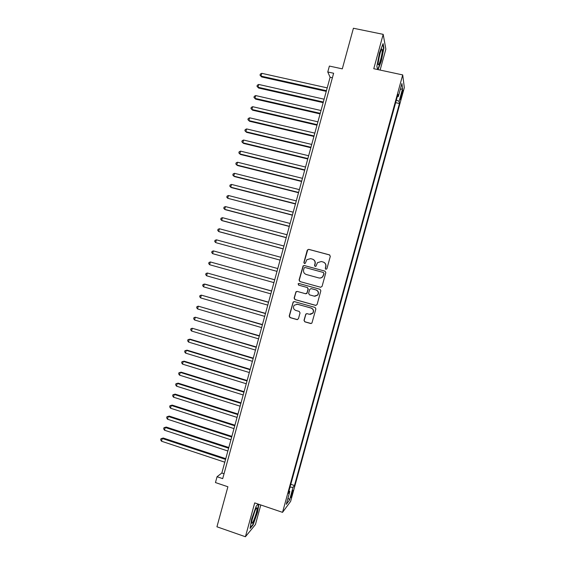 <?xml version="1.0" encoding="UTF-8"?>
<svg xmlns="http://www.w3.org/2000/svg" width="565" height="565" viewBox="0 0 565 565"><rect width="100%" height="100%" fill="white"/><g stroke="black" fill="none" stroke-linecap="round" stroke-linejoin="round"><path stroke-width="0.85" d="M325.864 269.357L326.902 268.756L330.306 256.348L329.466 254.872L308.709 249.335L307.247 250.196L303.864 262.527L304.443 263.551L305.27 263.318L306.837 259.709L310.595 258.636L312.318 259.095C314.486 259.921 315.376 261.496 314.98 263.813L314.543 265.416L315.122 266.447L315.976 266.186L317.438 262.69L321.308 261.517L323.039 261.983C325.221 262.81 326.118 264.392 325.723 266.715L325.278 268.319L325.864 269.357L325.278 268.319M292.592 493.061L293.122 490.356C292.854 490.06 292.239 491.536 291.265 494.799L290.735 497.504C291.01 497.786 291.625 496.303 292.592 493.061M303.998 320.355L304.825 321.845L310.637 323.512L311.929 323.053L315.884 308.921L315.051 307.431L294.386 301.604L293.171 301.985L289.181 316.118L290.007 317.601L296.971 319.599L298.433 318.766L300.043 312.897L299.217 311.414L295.756 310.425C293.405 309.274 292.882 307.544 294.181 305.248L297.458 304.224L311.054 308.059C313.349 309.147 313.921 310.828 312.77 313.109L309.345 314.288L307.078 313.646L305.806 314.069L303.998 320.355L305.022 321.824L311.195 323.533M380.111 70.074L385.853 49.155L383.19 34.352L353.415 28.25L342.298 68.859L329.388 66.07L327.771 71.974L333.625 73.245L222.702 478.633L217.059 476.733L215.463 482.567L227.9 486.762L216.939 526.792L245.415 536.75L255.429 524.546L260.804 504.969M383.19 34.352L373.769 68.711L402.711 74.919L282.542 512.349L254.702 502.892L245.415 536.75M320.581 287.26L322.057 286.413L325.836 272.641L325.002 271.158L304.274 265.536L303.094 265.868L299.062 280.071L299.881 281.547L320.758 287.288L299.881 281.547M320.856 290.784L317.085 304.549L315.609 305.39L294.944 299.577L294.118 298.101L295.975 291.773L297.183 291.406L305.545 293.736L307.007 292.889L308.073 288.998L307.247 287.514L298.539 285.106L298.143 283.729L298.984 283.482L320.023 289.301L320.856 290.784M401.772 92.681L400.239 99.673L402.054 94.652L402.902 90.181L401.772 92.681M402.711 74.919L404.328 87.624L290.629 501.374L282.542 512.349M290.805 484.311L294.478 485.526L399.448 103.508L399.109 101.368L396.362 100.083M294.478 485.526L293.044 487.362L289.598 499.919L286.3 504.319L289.831 491.472L288.298 493.429L397.965 94.263L398.332 96.551L401.906 83.542L402.598 88.648L399.109 101.368M327.771 71.974L330.108 77.264L221.84 473.011L217.059 476.733M332.389 77.758L330.108 77.264M224.044 473.745L221.84 473.011M395.655 102.668L399.448 103.508M397.315 96.608L398.332 96.551M289.831 491.472L288.998 490.886M290.036 487.115L293.044 487.362M400.26 89.524L402.598 88.648M289.598 499.919L288.03 498.026M378.041 69.629L381.269 61.204L383.896 48.032L383.077 43.639L379.532 52.792L376.876 66.253L377.625 69.537M258.113 504.051L256.213 506.176L251.644 519.08L250.104 528.466L253.099 524.857L257.541 512.229L258.876 504.312M383.494 47.947L383.896 48.032M252.732 524.73L253.099 524.857M325.447 268.382L325.885 266.779C326.28 264.674 325.532 263.142 323.632 262.195M312.876 259.293C314.797 260.225 315.56 261.757 315.164 263.883L314.726 265.479L315.15 266.454M329.791 255.013L308.9 249.426L307.748 249.744L304.062 262.598L304.486 263.565M325.002 271.158L304.464 265.599L303.292 265.938L299.259 280.113L300.086 281.589M323.865 273.481L323.279 272.443L305.086 267.499L304.26 267.739L303.603 269.78C303.207 272.09 304.09 273.658 306.251 274.491L318.674 277.895C320.256 278.248 321.591 277.818 322.672 276.596L324.028 273.538L323.364 272.471M318.674 277.895L318.851 277.945C320.433 278.298 321.76 277.867 322.841 276.645L323.399 275.176M324.028 273.538L323.568 275.226M297.119 291.385L295.933 292.267L294.33 298.115L295.156 299.591L315.983 305.432M305.813 293.779L306.972 293.362L308.264 289.026L307.438 287.55L298.539 285.106M299.026 283.489L298.348 283.771L298.744 285.141M314.253 296.166L317.643 295.029C318.851 292.734 318.293 291.031 315.969 289.93L311.153 288.602L309.684 289.442L308.617 293.341L309.451 294.824L314.253 296.166M314.86 296.272L317.82 295.05C319.027 292.755 318.469 291.06 316.146 289.958L315.969 289.93M311.124 288.588L316.146 289.958M306.802 313.603L305.799 314.472L304.189 320.334M310.446 314.401L312.954 313.102C314.105 310.828 313.533 309.147 311.244 308.059L311.054 308.059M296.816 304.111L311.244 308.059M294.238 301.576L293.143 302.452L289.4 316.103L290.219 317.587L297.487 319.628M327.206 87.872L261.772 73.323L261.009 76.106L261.623 76.939L326.252 91.368M261.623 76.939L260.02 75.209L261.009 76.106L326.436 90.704M260.02 75.209L260.324 74.1L261.772 73.323M380.683 59.445C382.102 53.852 382.569 50.398 382.081 49.084C381.537 48.993 380.732 50.808 379.666 54.544L378.041 63.541C378.218 66.133 379.094 64.763 380.683 59.445M378.282 61.041L380.245 52.594M382.816 44.317L383.557 48.258L381.015 61.027L377.738 69.566M257.033 508.112L256.906 507.857C256.093 506.784 251.821 518.656 251.743 522.251L251.778 522.999C252.301 525.775 257.732 510.343 257.033 508.112M258.586 504.213L257.23 512.257L252.922 524.497L250.217 527.745M252.237 519.284L254.843 511.163M324.112 99.193L258.735 84.453L257.979 87.236L258.601 88.027L323.166 102.646M258.601 88.027L256.99 86.325L257.979 87.236L323.335 102.025M256.99 86.325L257.294 85.209L258.735 84.453M321.012 110.514L255.705 95.577L254.949 98.359L255.585 99.108L320.08 113.918M255.585 99.108L253.968 97.427L254.949 98.359L320.242 113.339M253.968 97.427L254.264 96.318L255.705 95.577M317.918 121.828L252.675 106.693L251.919 109.476L252.562 110.189L317 125.19M252.562 110.189L250.938 108.529L251.919 109.476L317.149 124.653M250.938 108.529L251.241 107.421L252.675 106.693M314.825 133.135L249.645 117.81L248.89 120.592L249.546 121.263L313.914 136.455M249.546 121.263L247.915 119.632L248.89 120.592L314.048 135.96M247.915 119.632L248.219 118.523L249.645 117.81M311.732 144.442L246.623 128.926L245.86 131.702L246.531 132.33L310.835 147.719M246.623 128.926L245.196 129.618L244.892 130.727L245.86 131.702L310.962 147.267M308.638 155.742L243.593 140.028L242.837 142.804L243.515 143.397L307.756 158.977M243.593 140.028L242.173 140.706L241.869 141.815L242.837 142.804L307.869 158.567M305.545 167.042L240.57 151.138L239.807 153.913L240.499 154.464L304.676 170.234M240.57 151.138L239.15 151.794L238.847 152.903L239.807 153.913L304.775 169.867M302.459 178.335L237.54 162.233L236.784 165.008L237.484 165.524L301.597 181.485M237.54 162.233L236.128 162.875L235.831 163.984L236.784 165.008L301.689 181.16M299.372 189.628L234.517 173.328L233.762 176.103L234.475 176.577L298.518 192.729M234.517 173.328L233.112 173.956L232.808 175.065L233.762 176.103L298.595 192.446M296.279 200.914L231.495 184.423L230.739 187.199L231.459 187.629L295.446 203.972M231.495 184.423L230.096 185.03L229.793 186.139L230.739 187.199L295.509 203.732M293.193 212.193L228.472 195.511L227.716 198.28L292.373 215.209M228.472 195.511L227.081 196.104L226.777 197.213L227.716 198.28L292.423 215.018M290.106 223.472L225.456 206.592L224.701 209.368L225.442 209.721L289.294 226.445M225.456 206.592L224.065 207.171L223.761 208.28L224.701 209.368L289.337 226.297M287.027 234.75L222.433 217.673L221.678 220.449L222.433 220.76L286.222 237.674M222.433 217.673L221.049 218.238L220.746 219.34L221.678 220.449L286.257 237.568M283.941 246.022L219.418 228.754L218.662 231.523L219.425 231.798L283.15 248.904M219.418 228.754L218.034 229.298L217.73 230.407L218.662 231.523L283.171 248.833M216.416 242.83L280.085 260.126L216.416 242.83M280.862 257.287L216.402 239.828L215.646 242.597L214.721 241.46L215.018 240.351L216.402 239.828M212.631 253.664L211.706 252.513L212.009 251.404L213.379 250.895L277.775 268.545L213.379 250.895L212.631 253.664L277.005 271.362M274.71 279.753L210.364 261.962L209.615 264.724L273.926 282.62M274.696 279.802L210.364 261.962L209.001 262.457L208.697 263.558L209.615 264.724M271.645 290.968L207.355 273.022L206.599 275.784L270.847 293.871M271.617 291.06L207.355 273.022L205.992 273.502L205.688 274.604L206.599 275.784M268.58 302.176L205.152 284.167L204.339 284.082L203.584 286.843L267.775 305.121M268.545 302.31L204.339 284.082L202.983 284.541L202.68 285.65L203.584 286.843M265.515 313.377L201.331 295.135L200.575 297.896L264.695 316.365M265.465 313.554L201.331 295.135L199.975 295.58L199.671 296.682L200.575 297.896M262.45 324.578L198.315 306.181L197.566 308.942L261.623 327.608M262.386 324.797L198.315 306.181L196.966 306.611L196.662 307.713L197.566 308.942M259.384 335.772L195.306 317.226L194.558 319.988L258.544 338.845M259.314 336.034L195.306 317.226L193.957 317.643L193.661 318.745L194.558 319.988M256.326 346.966L192.298 328.272L191.549 331.034L255.472 350.081M256.242 347.27L192.298 328.272L190.956 328.668L190.659 329.769L191.549 331.034M253.261 358.154L190.158 339.198L189.289 339.311L188.541 342.065L252.4 361.31M253.169 358.5L189.289 339.311L187.954 339.692L187.651 340.794L188.541 342.065M250.203 369.341L187.156 350.194L186.281 350.342L185.532 353.104L249.327 372.533M250.097 369.729L186.281 350.342L184.953 350.71L184.649 351.811L185.532 353.104M247.145 380.52L184.162 361.19L183.279 361.374L182.523 364.128L246.262 383.755M247.025 380.951L183.279 361.374L181.951 361.727L181.648 362.822L182.523 364.128M244.087 391.693L181.167 372.173L180.27 372.399L179.522 375.16L243.19 394.97M243.96 392.166L180.27 372.399L178.95 372.738L178.653 373.832L179.522 375.16M241.029 402.866L178.18 383.162L177.269 383.423L176.52 386.178L240.125 406.186M240.888 403.382L177.269 383.423L175.948 383.741L178.18 383.162M176.52 386.178L175.651 384.843L175.948 383.741M237.978 414.039L175.185 394.137L174.267 394.441L173.519 397.195L237.053 417.394M237.823 414.597L174.267 394.441L172.954 394.744L175.185 394.137M173.519 397.195L172.65 395.846L172.954 394.744M234.92 425.198L172.191 405.112L171.266 405.458L170.517 408.213L233.988 428.602M234.757 425.798L171.266 405.458L169.959 405.741L172.191 405.112M170.517 408.213L169.655 406.842L169.959 405.741M231.869 436.364L169.203 416.087L168.264 416.469L167.515 419.223L230.923 439.803M231.692 436.999L168.264 416.469L166.958 416.737L169.203 416.087M167.515 419.223L166.661 417.839L166.958 416.737M228.818 447.515L166.216 427.055L165.263 427.479L164.514 430.226L227.864 450.997M228.627 448.2L165.263 427.479L163.963 427.733L166.216 427.055M164.514 430.226L163.666 428.828L163.963 427.733M225.76 458.667L163.229 438.023L162.268 438.482L161.519 441.23L224.799 462.191M225.562 459.394L162.268 438.482L160.969 438.715L163.229 438.023M161.519 441.23L160.672 439.817L160.969 438.715M401.277 94.482L402.054 94.652M400.634 97.003L401.362 97.166M381.213 50.059L382.081 49.084M256.058 508.648L256.906 507.857"/></g></svg>
